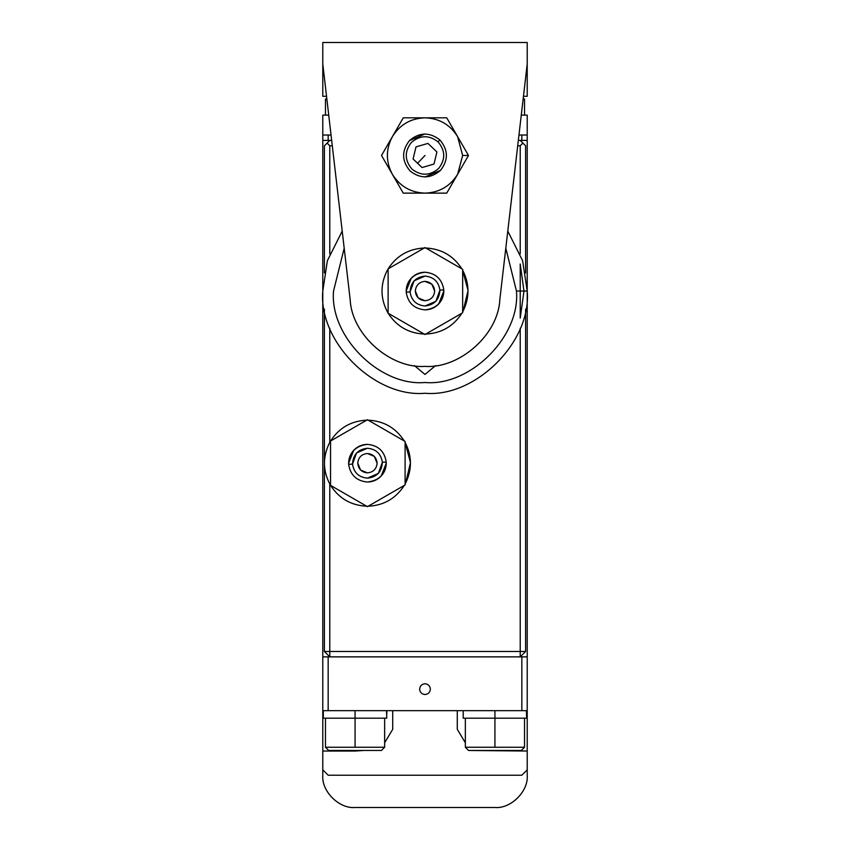 <?xml version="1.0" encoding="UTF-8"?>
<svg xmlns="http://www.w3.org/2000/svg" width="850" height="850" viewBox="0 0 850 850"><rect width="100%" height="100%" fill="white"/><g stroke="black" fill="none" stroke-linecap="round" stroke-linejoin="round"><path stroke-width="1.27" d="M463.176 310.909L462.655 311.876L463.176 310.909C469.763 297.256 469.593 283.688 462.655 270.204C469.593 283.688 469.763 297.256 463.176 310.909L462.655 311.876L463.176 310.909C469.763 297.256 469.593 283.688 462.655 270.204L468.031 290.551L463.176 310.909C469.763 297.256 469.593 283.688 462.655 270.204L468.031 290.551L463.176 310.909M461.879 313.225C453.401 326.347 441.352 333.296 425.754 334.071C441.352 333.296 453.401 326.347 461.879 313.225C453.401 326.347 441.352 333.296 425.754 334.071C441.352 333.296 453.401 326.347 461.879 313.225M424.246 334.071C408.648 333.296 396.599 326.347 388.121 313.225C380.439 299.434 380.003 285.419 386.824 271.182L388.121 268.866C396.599 255.744 408.648 248.795 424.246 248.009C408.648 248.795 396.599 255.744 388.121 268.866L386.824 271.182C380.003 285.419 380.439 299.434 388.121 313.225L388.121 268.866L425 247.573L462.655 269.312L462.655 312.779L425 334.517L388.121 313.225C396.599 326.347 408.648 333.296 424.246 334.071C408.648 333.296 396.599 326.347 388.121 313.225L425 334.517L462.655 312.779L462.655 269.312L425 247.573L388.121 268.866L388.121 313.225C380.439 299.434 380.003 285.419 386.824 271.182L388.121 268.866C396.599 255.744 408.648 248.795 424.246 248.009C408.648 248.795 396.599 255.744 388.121 268.866L386.824 271.182C380.003 285.419 380.439 299.434 388.121 313.225L388.121 268.866L425 247.573L462.655 269.312L462.655 312.779L425 334.517L388.121 313.225C396.599 326.347 408.648 333.296 424.246 334.071M425.754 248.009C441.352 248.795 453.401 255.744 461.879 268.866C453.401 255.744 441.352 248.795 425.754 248.009C441.352 248.795 453.401 255.744 461.879 268.866C453.401 255.744 441.352 248.795 425.754 248.009M418.158 297.893L415.321 290.966C415.884 296.841 419.114 300.092 425 300.73C430.801 300.124 434.031 296.926 434.679 291.125L431.842 284.197L434.679 291.125C434.116 285.249 430.886 281.998 425 281.361C419.199 281.966 415.969 285.164 415.321 290.955C415.969 285.164 419.199 281.966 425 281.361L431.874 284.229L434.679 291.125C434.031 296.926 430.801 300.124 425 300.73L418.126 297.861L425 300.73C430.801 300.124 434.031 296.926 434.679 291.125L431.842 284.197L425 281.361C419.199 281.966 415.969 285.164 415.321 290.955L418.158 297.893L415.321 290.955C415.884 296.841 419.114 300.092 425 300.73L418.126 297.861L415.321 290.955C415.969 285.164 419.199 281.966 425 281.361L431.874 284.229L434.679 291.125C434.116 285.249 430.886 281.998 425 281.361L431.874 284.229L434.679 291.125C434.031 296.926 430.801 300.124 425 300.73L418.126 297.861L415.321 290.966L418.126 297.861M443.796 289.892L439.918 290.137C439.344 299.678 434.371 304.959 425 305.989C416.394 305.171 411.421 300.496 410.082 291.954L406.204 292.198C407.894 302.951 414.163 308.837 425 309.878C436.804 308.571 443.073 301.909 443.796 289.892C442.106 279.14 435.837 273.243 425 272.212C413.196 273.519 406.927 280.171 406.204 292.198L410.082 291.954C410.656 282.413 415.629 277.121 425 276.091C433.606 276.909 438.579 281.594 439.918 290.137L443.796 289.892C443.222 301.761 436.953 308.422 425 309.878C414.163 308.837 407.894 302.951 406.204 292.198C406.778 280.33 413.047 273.668 425 272.212C435.837 273.243 442.106 279.14 443.796 289.892C444.029 295.279 442.329 299.954 438.717 303.949C434.956 307.806 430.387 309.783 425 309.878L429.282 309.379L425 309.878C436.804 308.571 443.073 301.909 443.796 289.892L439.918 290.137C438.579 281.594 433.606 276.909 425 276.091L414.109 280.797L410.082 291.954C411.421 300.496 416.394 305.171 425 305.989L435.891 301.293L439.918 290.137C439.344 299.678 434.371 304.959 425 305.989C416.394 305.171 411.421 300.496 410.082 291.954L406.204 292.198C405.971 286.811 407.671 282.126 411.283 278.141C415.044 274.284 419.613 272.308 425 272.212L420.697 272.712L425 272.212C413.196 273.519 406.927 280.171 406.204 292.198C407.894 302.951 414.163 308.837 425 309.878C414.163 308.837 407.894 302.951 406.204 292.198L410.082 291.954C410.656 282.413 415.629 277.121 425 276.091C433.606 276.909 438.579 281.594 439.918 290.137L443.796 289.892C442.106 279.14 435.837 273.243 425 272.212C435.837 273.243 442.106 279.14 443.796 289.892C443.222 301.761 436.953 308.422 425 309.878C430.387 309.783 434.956 307.806 438.717 303.949C434.956 307.806 430.387 309.783 425 309.878C430.387 309.783 434.956 307.806 438.717 303.949L443.828 291.04L438.717 303.949C442.329 299.954 444.029 295.279 443.796 289.892M443.796 289.988L443.753 292.793L443.796 289.988M442.478 298.053L439.96 302.473L442.478 298.053M432.395 308.359L427.89 309.655L432.395 308.359M406.204 292.092L406.247 289.297L406.204 292.092M407.522 284.038L410.04 279.608L407.522 284.038M417.605 273.732L422.11 272.436L417.605 273.732M425 248.009C440.853 248.54 453.114 255.446 461.794 268.717L461.794 268.717C453.114 255.446 440.853 248.54 425 248.009M425 334.082C409.147 333.551 396.886 326.644 388.206 313.374C380.439 299.551 379.982 285.483 386.824 271.182L386.824 271.182C379.982 285.483 380.439 299.551 388.206 313.374C396.886 326.644 409.147 333.551 425 334.082M406.172 291.04L411.283 278.141C415.044 274.284 419.613 272.308 425 272.212C413.047 273.668 406.778 280.33 406.204 292.198C405.971 286.811 407.671 282.126 411.283 278.141C415.044 274.284 419.613 272.308 425 272.212C419.613 272.308 415.044 274.284 411.283 278.141L406.172 291.04M431.842 284.197L434.679 291.125L431.874 284.229M388.121 268.866L388.121 313.225L425 334.517L462.655 312.779L462.655 269.312L425 247.573L388.121 268.866M425 276.091L414.109 280.797L410.082 291.954C411.421 300.496 416.394 305.171 425 305.989L435.891 301.293L439.918 290.137C438.579 281.594 433.606 276.909 425 276.091M405.62 483.066L405.099 484.033L405.62 483.066C412.207 469.413 412.027 455.844 405.099 442.361C412.027 455.844 412.207 469.413 405.62 483.066L405.099 484.033L405.62 483.066C412.207 469.413 412.027 455.844 405.099 442.361L410.476 462.697L405.62 483.066C412.207 469.413 412.027 455.844 405.099 442.361L410.476 462.697L405.62 483.066M404.313 485.382C395.834 498.493 383.796 505.442 368.199 506.228C383.796 505.442 395.834 498.493 404.313 485.382C395.834 498.493 383.796 505.442 368.199 506.228C383.796 505.442 395.834 498.493 404.313 485.382M366.679 506.228C351.082 505.442 339.033 498.493 330.554 485.382C322.873 471.591 322.447 457.566 329.258 443.328L330.554 441.012C339.033 427.901 351.082 420.952 366.679 420.166C351.082 420.952 339.033 427.901 330.554 441.012L329.258 443.328C322.447 457.566 322.873 471.591 330.554 485.382L330.554 441.012L367.434 419.73L405.099 441.458L405.099 484.936L367.434 506.664L330.554 485.382C339.033 498.493 351.082 505.442 366.679 506.228C351.082 505.442 339.033 498.493 330.554 485.382L367.434 506.664L405.099 484.936L405.099 441.458L367.434 419.73L330.554 441.012L330.554 485.382C322.873 471.591 322.447 457.566 329.258 443.328L330.554 441.012C339.033 427.901 351.082 420.952 366.679 420.166C351.082 420.952 339.033 427.901 330.554 441.012L329.258 443.328C322.447 457.566 322.873 471.591 330.554 485.382L330.554 441.012L367.434 419.73L405.099 441.458L405.099 484.936L367.434 506.664L330.554 485.382C339.033 498.493 351.082 505.442 366.679 506.228M368.199 420.166C383.796 420.952 395.834 427.901 404.313 441.012C395.834 427.901 383.796 420.952 368.199 420.166C383.796 420.952 395.834 427.901 404.313 441.012C395.834 427.901 383.796 420.952 368.199 420.166M360.591 470.039L357.754 463.112C358.328 468.987 361.547 472.249 367.434 472.876C373.235 472.281 376.465 469.072 377.124 463.282L374.287 456.344L377.124 463.282C376.55 457.406 373.32 454.144 367.434 453.517C361.632 454.112 358.402 457.311 357.754 463.112C358.402 457.311 361.632 454.112 367.434 453.517L374.319 456.376L367.434 453.517C361.632 454.112 358.402 457.311 357.754 463.112L360.591 470.039M386.229 462.049L382.362 462.283C381.788 471.824 376.816 477.116 367.434 478.146C358.828 477.328 353.855 472.642 352.516 464.111L348.638 464.344C350.338 475.097 356.596 480.994 367.434 482.024C379.238 480.728 385.507 474.066 386.229 462.049C384.54 451.297 378.271 445.4 367.434 444.369C355.629 445.666 349.371 452.328 348.638 464.344L352.516 464.111C353.09 454.569 358.062 449.278 367.434 448.248C376.04 449.066 381.013 453.741 382.362 462.283L386.229 462.049C385.656 473.907 379.387 480.569 367.434 482.024C356.596 480.994 350.338 475.097 348.638 464.344C349.223 452.487 355.481 445.825 367.434 444.369C378.271 445.4 384.54 451.297 386.229 462.049C386.463 467.426 384.774 472.111 381.151 476.096C377.389 479.953 372.821 481.929 367.434 482.024L371.737 481.525L367.434 482.024C379.238 480.728 385.507 474.066 386.229 462.049L382.362 462.283C381.013 453.741 376.04 449.066 367.434 448.248L356.543 452.954L352.516 464.111C353.855 472.642 358.828 477.328 367.434 478.146L378.324 473.439L382.362 462.283C381.788 471.824 376.816 477.116 367.434 478.146C358.828 477.328 353.855 472.642 352.516 464.111L348.638 464.344C348.415 458.968 350.104 454.283 353.717 450.298C357.478 446.441 362.058 444.465 367.434 444.369L363.152 444.858L367.434 444.369C355.629 445.666 349.371 452.328 348.638 464.344C350.338 475.097 356.596 480.994 367.434 482.024C356.596 480.994 350.338 475.097 348.638 464.344L352.516 464.111C353.09 454.569 358.062 449.278 367.434 448.248C376.04 449.066 381.013 453.741 382.362 462.283L386.229 462.049C384.54 451.297 378.271 445.4 367.434 444.369C378.271 445.4 384.54 451.297 386.229 462.049C385.656 473.907 379.387 480.569 367.434 482.024C372.821 481.929 377.389 479.953 381.151 476.096C377.389 479.953 372.821 481.929 367.434 482.024C372.821 481.929 377.389 479.953 381.151 476.096L386.261 463.197L381.151 476.096C384.774 472.111 386.463 467.426 386.229 462.049M386.24 462.145L386.187 464.939L386.24 462.145M384.912 470.199L382.394 474.629L384.912 470.199M374.839 480.516L370.324 481.801L374.839 480.516M348.638 464.249L348.691 461.454L348.638 464.249M349.956 456.195L352.474 451.764L349.956 456.195M360.039 445.878L364.544 444.592L360.039 445.878M374.287 456.344L377.124 463.282C376.465 469.072 373.235 472.281 367.434 472.876L360.559 470.018L367.434 472.876C373.235 472.281 376.465 469.072 377.124 463.282L374.287 456.344L377.124 463.282C376.55 457.406 373.32 454.144 367.434 453.517L374.319 456.376L377.124 463.282C376.465 469.072 373.235 472.281 367.434 472.876L360.559 470.018L357.754 463.112C358.328 468.987 361.547 472.249 367.434 472.876L360.559 470.018L357.754 463.112C358.402 457.311 361.632 454.112 367.434 453.517L374.319 456.376L377.124 463.282L374.287 456.344M367.434 420.155C383.286 420.697 395.547 427.592 404.228 440.863L404.228 440.863C395.547 427.592 383.286 420.697 367.434 420.155M367.434 506.239C351.592 505.697 339.32 498.791 330.639 485.531C322.883 471.697 322.416 457.629 329.258 443.328L329.258 443.328C322.416 457.629 322.883 471.697 330.639 485.531C339.32 498.791 351.592 505.697 367.434 506.239M348.606 463.197L353.717 450.298C357.478 446.441 362.058 444.465 367.434 444.369C355.481 445.825 349.223 452.487 348.638 464.344C348.415 458.968 350.104 454.283 353.717 450.298C357.478 446.441 362.058 444.465 367.434 444.369C362.058 444.465 357.478 446.441 353.717 450.298L348.606 463.197M330.554 441.012L330.554 485.382L367.434 506.664L405.099 484.936L405.099 441.458L367.434 419.73L330.554 441.012M367.434 448.248L356.543 452.954L352.516 464.111C353.855 472.642 358.828 477.328 367.434 478.146L378.324 473.439L382.362 462.283C381.013 453.741 376.04 449.066 367.434 448.248M425 133.96L409.434 140.622M425 176.991L440.566 170.329M392.392 174.303C399.925 186.352 410.794 192.621 425 193.131C439.206 192.621 450.075 186.352 457.608 174.303L462.655 155.476L457.608 136.648C450.075 124.599 439.206 118.331 425 117.821C410.794 118.331 399.925 124.599 392.392 136.648C385.73 149.196 385.73 161.755 392.392 174.303C385.73 161.755 385.73 149.196 392.392 136.648L381.512 155.476L403.261 193.131L425 193.131C410.794 192.621 399.925 186.352 392.392 174.303L381.512 155.476L392.392 136.648C399.925 124.599 410.794 118.331 425 117.821L403.261 117.821L392.392 136.648L403.261 117.821L425 117.821C439.206 118.331 450.075 124.599 457.608 136.648L446.739 117.821L425 117.821L446.739 117.821L457.608 136.648L462.655 155.476L457.608 174.303C450.075 186.352 439.206 192.621 425 193.131L446.739 193.131L468.488 155.476L462.655 155.476L468.488 155.476L457.608 136.648L468.488 155.476L446.739 193.131L403.261 193.131L381.512 155.476L403.261 193.131L425 193.131L403.261 193.131L392.392 174.303M468.488 155.476L446.739 193.131L468.488 155.476L457.608 136.648L468.488 155.476M446.739 193.131L425 193.131L446.739 193.131M457.608 136.648L446.739 117.821L457.608 136.648M425 117.821L446.739 117.821L425 117.821M392.392 136.648L381.512 155.476L392.392 136.648M410.146 171.041C401.699 161.096 401.466 150.949 409.434 140.622C419.379 132.175 429.516 131.941 439.854 139.91C448.301 149.855 448.534 159.991 440.566 170.329C430.621 178.776 420.484 179.01 410.146 171.041C420.484 179.01 430.621 178.776 440.566 170.329C448.534 159.991 448.301 149.855 439.854 139.91L438.016 141.833C428.963 134.852 420.081 135.065 411.358 142.46C404.377 151.512 404.589 160.395 411.984 169.118C421.037 176.099 429.919 175.886 438.642 168.491C445.623 159.439 445.411 150.556 438.016 141.833C445.411 150.556 445.623 159.439 438.642 168.491C429.919 175.886 421.037 176.099 411.984 169.118C404.589 160.395 404.377 151.512 411.358 142.46C420.081 135.065 428.963 134.852 438.016 141.833L439.854 139.91C429.516 131.941 419.379 132.175 409.434 140.622C401.466 150.949 401.699 161.096 410.146 171.041M427.933 143.406L416.011 146.901L413.079 158.971L422.067 167.546L433.989 164.05L436.921 151.98L427.933 143.406L436.921 151.98L433.989 164.05L422.067 167.546L413.079 158.971L416.011 146.901L427.933 143.406M417.573 163.264L425 155.476L417.573 163.264M322.788 96.294L322.788 42.5L527.212 42.5L527.212 64.016L499.811 299.742C498.142 335.389 458.639 368.996 425 366.361C391.361 368.996 351.858 335.389 350.189 299.742L322.788 64.016L322.788 96.294L326.538 96.294L322.788 96.294M527.212 64.016L527.212 96.294L527.212 42.5L322.788 42.5L322.788 64.016L350.189 299.742C351.645 334.411 390.394 368.911 425 366.361C459.606 368.911 498.355 334.411 499.811 299.742L527.212 64.016M523.462 96.294L527.212 96.294L523.462 96.294M521.273 115.122L527.212 115.122L527.212 135.033L518.957 135.033L527.212 135.033L527.212 115.122L521.273 115.122M322.788 115.122L328.727 115.122L322.788 115.122L322.788 135.033L322.788 115.122M331.043 135.033L322.788 135.033L331.043 135.033M523.154 98.983L524.524 98.983L523.154 98.983M325.476 98.983L326.846 98.983L325.476 98.983L325.476 115.122L325.476 98.983M524.524 115.122L524.524 98.983L524.524 115.122M386.516 710.664L386.771 718.197L386.516 710.664M355.066 710.664L355.066 718.197L386.771 718.197L355.066 718.197L355.066 710.664M323.319 718.197L355.066 718.197L323.319 718.197L323.319 710.664M526.394 710.664L526.639 718.197L526.394 710.664M494.934 710.664L494.934 718.197L526.639 718.197L494.934 718.197L494.934 710.664M463.197 718.197L494.934 718.197L463.197 718.197L463.197 710.664M524.524 718.197L524.524 747.246L521.294 750.476L468.573 750.476L465.343 747.246L468.573 750.476L527.212 751.039L527.212 710.664L521.836 710.664L521.836 656.869L328.164 656.869L328.164 710.664L521.836 710.664L457.279 710.664L457.279 729.3L465.343 742.751L457.279 729.3L457.279 710.664L322.788 710.664L322.788 751.039L355.066 751.039L322.788 751.039L322.788 140.409L322.788 710.664L328.164 710.664L328.164 656.869L322.788 656.869M494.934 747.246L524.524 747.246L465.343 747.246L524.524 747.246L494.934 747.246L494.934 718.197L494.934 747.246M355.066 750.476L381.427 750.476L328.706 750.476L325.476 747.246L328.706 750.476L381.427 750.476L384.657 747.246L384.657 718.197M355.066 747.246L325.476 747.246L384.657 747.246L355.066 747.246L355.066 718.197L355.066 747.246M527.212 140.409L527.212 656.869L527.212 140.409L521.836 140.409L521.836 135.033L521.836 140.409L518.33 140.409L527.212 140.409L527.212 135.033L527.212 140.409M527.212 769.845L527.212 775.221C528.658 791.191 510.903 808.945 494.934 807.5L355.066 807.5C339.097 808.945 321.342 791.191 322.788 775.221L322.788 769.845L322.788 775.221C321.342 791.191 339.097 808.945 355.066 807.5L494.934 807.5C510.903 808.945 528.658 791.191 527.212 775.221L527.212 751.039L527.212 769.845L521.836 775.221L328.164 775.221L322.788 769.845L322.788 751.039L322.788 769.845L328.164 775.221L521.836 775.221L527.212 769.845M419.624 689.148C419.964 685.897 421.759 684.112 425 683.761C428.241 684.112 430.036 685.897 430.376 689.148C430.036 692.389 428.241 694.184 425 694.524C421.759 694.184 419.964 692.389 419.624 689.148M384.657 742.751L392.721 729.3L392.721 710.664L392.721 729.3L384.657 742.751M521.836 710.664L527.212 710.664L527.212 656.869L521.836 656.869L521.836 710.664M527.212 656.869L527.212 751.039L486.391 750.476M363.609 750.476L355.066 751.039M329.779 328.206L329.779 442.361L329.779 328.206M329.779 484.033L329.779 651.482L520.221 651.482L520.221 328.206L520.221 651.482L525.597 651.482L525.597 309.134L525.597 651.482L520.221 651.482L520.221 656.869L525.597 651.482L520.221 656.869L520.221 651.482L329.779 651.482L329.779 484.033M520.221 318.091L520.221 263.999L523.983 291.04L520.221 318.091M525.597 145.796L525.597 272.956L525.597 145.796L520.221 140.409L525.597 145.796M324.402 145.796L324.402 272.956L324.402 145.796L327.091 143.097L324.402 145.796M324.402 309.134L324.402 651.482L329.779 651.482L324.402 651.482L324.402 309.134M329.779 253.884L329.779 145.796L327.091 143.097L329.779 145.796L332.286 145.796L329.779 145.796L329.779 253.884M329.779 140.409L327.091 143.097L329.779 140.409M517.714 145.796L520.221 145.796L522.909 143.097L520.221 145.796L520.221 253.884L520.221 145.796L517.714 145.796M324.402 651.482L329.779 656.869L329.779 651.482L329.779 656.869L324.402 651.482M414.418 365.617L425 374.436L435.582 365.617L425 374.436L414.418 365.617L425 374.436L435.582 365.617M516.46 291.04L505.803 248.211L516.46 291.04L527.212 291.04C531.781 341.615 475.575 397.832 425 393.263C374.425 397.832 318.219 341.615 322.788 291.04L327.388 260.706L342.21 231.104L327.388 260.706L322.788 291.04C318.219 341.615 374.425 397.832 425 393.263C475.575 397.832 531.781 341.615 527.212 291.04L522.612 260.706L507.79 231.104L522.612 260.706L527.212 291.04L516.46 291.04C520.54 336.292 470.252 386.591 425 382.5C379.748 386.591 329.46 336.292 333.54 291.04C329.46 336.292 379.748 386.591 425 382.5C470.252 386.591 520.54 336.292 516.46 291.04M344.197 248.211L333.54 291.04L344.197 248.211M322.788 140.409L322.788 135.033L322.788 140.409L328.164 140.409L328.164 135.033L328.164 140.409L331.67 140.409L322.788 140.409M386.803 714.064L386.803 710.664M526.681 714.064L526.681 710.664M465.343 718.197L465.343 747.246M325.476 718.197L325.476 747.246"/></g></svg>
